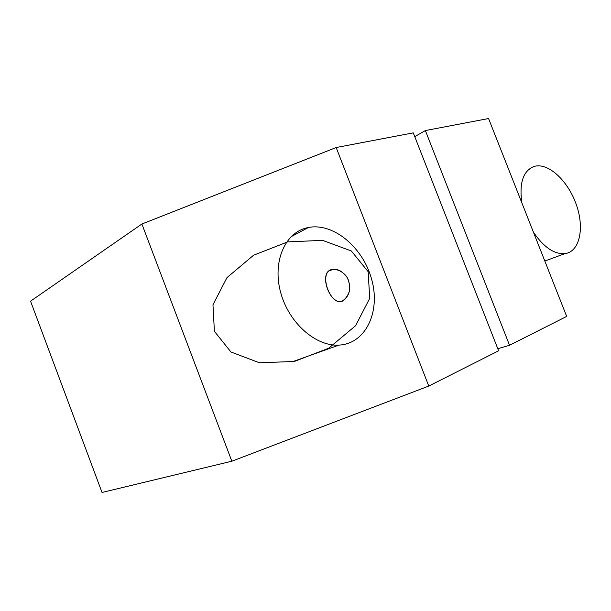 <?xml version="1.0" encoding="UTF-8"?>
<svg xmlns="http://www.w3.org/2000/svg" width="611" height="611" viewBox="0 0 611 611"><rect width="100%" height="100%" fill="white"/><g stroke="black" fill="none" stroke-linecap="round" stroke-linejoin="round"><path stroke-width="0.92" d="M425.363 130.563L414.754 136.635L425.363 130.563L509.536 345.276L425.363 130.563L488.563 118.534L566.68 316.414L488.563 118.534L425.363 130.563M497.782 348.713L509.536 345.276L566.68 316.414L509.536 345.276L497.782 348.713M413.273 132.862L498.599 350.798L413.273 132.862L336.172 147.526L141.882 224.016L231.844 461.213L428.769 386.06L336.172 147.526L428.769 386.06L498.599 350.798L428.769 386.06L231.844 461.213L141.882 224.016L30.55 301.17L102.029 492.466L30.55 301.17L141.882 224.016L336.172 147.526L413.273 132.862M533.441 232.203C543.698 247.203 554.162 254.352 564.839 253.657C579.595 251.877 584.635 228.59 576.532 205.258C568.665 181.879 549.419 163.114 535.267 166.154L534.465 166.345C523.299 170.416 519.098 182.59 521.855 202.867M306.08 228.025C284.619 233.455 272.3 262.333 280.701 292.638C288.866 322.99 315.887 346.605 338.891 345.116C365.913 343.779 380.584 311.694 371.801 279.891C363.507 248.013 333.934 222.511 308.463 227.475L306.08 228.025M330.238 269.955C335.37 268.183 342.282 270.765 346.849 276.875C349.217 281.495 350.05 286.299 349.347 291.287C347.796 295.861 345.429 299.107 342.236 301.017C330.879 305.928 319.041 275.255 330.238 269.955L328.718 270.894C319.087 278.669 333.637 310.266 344.619 299.543C350.034 294.212 351.081 287.178 347.766 278.448C342.588 270.726 336.753 267.901 330.238 269.955L332.063 269.367L330.238 269.955M214.392 331.299L212.972 304.782L226.956 277.646L253.603 255.207L287.72 241.887L322.6 240.36L351.333 250.976L368.166 271.689L369.693 298.382L355.571 325.732L328.649 348.247L294.326 361.46L259.461 362.781L230.958 351.997L214.392 331.299M102.029 492.466L231.844 461.213L102.029 492.466M564.839 253.657L544.821 261.042M338.891 345.116L291.913 361.941M308.463 227.475L291.073 236.724M328.718 270.894L334.018 269.176"/></g></svg>
